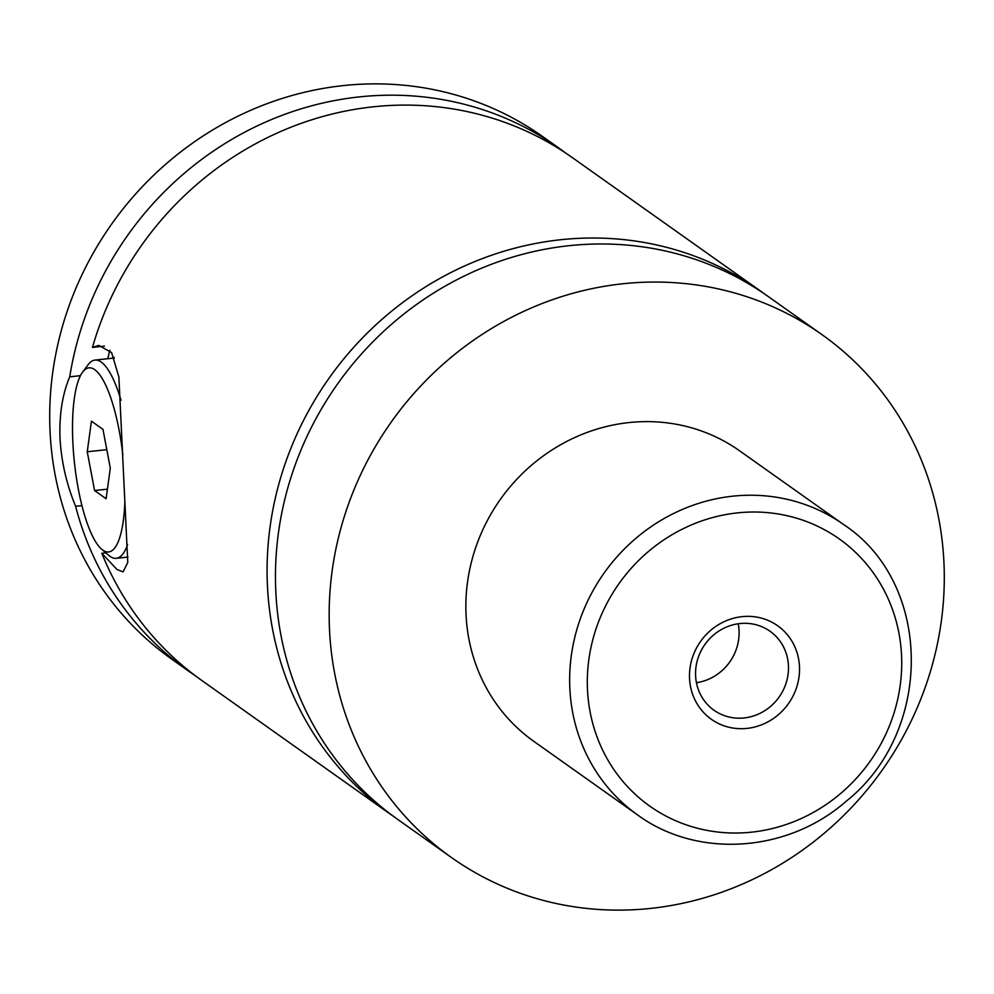 <?xml version="1.0" encoding="UTF-8"?>
<svg xmlns="http://www.w3.org/2000/svg" width="994" height="994" viewBox="0 0 994 994"><rect width="100%" height="100%" fill="white"/><g stroke="black" fill="none" stroke-linecap="round" stroke-linejoin="round"><path stroke-width="1.49" d="M451.375 857.462L397.675 819.379A320.428 300.909 -54.7 0 1 289.217 483.047A320.428 300.909 -54.7 0 1 568.854 245.717A320.428 300.909 -54.7 0 1 768.387 296.634L822.075 334.705A320.428 300.909 -54.7 0 1 930.533 671.049A320.428 300.909 -54.7 0 1 650.908 908.379A320.428 300.909 -54.7 0 1 451.375 857.462A320.428 300.909 -54.7 0 1 342.918 521.117A320.428 300.909 -54.7 0 1 622.542 283.799A320.428 300.909 -54.7 0 1 822.075 334.705M393.512 816.372A320.428 300.909 -54.7 0 1 389.3 813.44A320.428 300.909 -54.7 0 1 329.188 378.006A320.428 300.909 -54.7 0 1 760 290.683A320.428 300.909 -54.7 0 1 764.162 293.702M127.58 544.637A99.686 26.353 83.9 0 1 116.248 558.33A99.686 26.353 83.9 0 1 108.657 555.298L101.612 549.173A92.566 24.477 -96.1 0 0 124.859 502.094M122.834 454.867A92.566 24.477 -96.1 0 0 82.577 372.154L88.168 364.661A99.686 26.353 83.9 0 1 94.939 360.089A99.686 26.353 83.9 0 1 121.02 400.259M82.577 372.154A92.566 24.477 -96.1 0 0 72.823 441.535A92.566 24.477 -96.1 0 0 101.612 549.173M105.824 552.838L101.81 553.273L117.056 569.55L123.107 571.885L127.766 562.442L118.882 376.974L111.589 352.597L98.754 345.378L92.454 347.403L104.457 346.111M80.427 375.67L69.729 376.825C62.423 394.158 59.18 414.56 60 438.031C61.317 461.502 66.511 484.252 75.606 506.281L81.968 505.598M113.95 357.144L113.229 358.126M747.053 728.391A57.317 53.825 125.3 0 0 799.474 666.614A57.317 53.825 125.3 0 0 741.984 616.653A57.317 53.825 125.3 0 0 689.55 678.43A57.317 53.825 125.3 0 0 747.053 728.391M739.884 623.561A48.42 45.475 125.3 0 0 697.626 659.42A48.42 45.475 125.3 0 0 714.015 710.25A48.42 45.475 125.3 0 0 744.158 717.941A48.42 45.475 125.3 0 0 786.416 682.083A48.42 45.475 125.3 0 0 770.027 631.252A48.42 45.475 125.3 0 0 739.884 623.561M696.421 682.704A48.42 45.475 125.3 0 0 738.219 623.772M637.552 814.906L533.753 741.3A178.013 167.178 -54.7 0 1 473.504 554.441A178.013 167.178 -54.7 0 1 628.854 422.587A178.013 167.178 -54.7 0 1 739.698 450.878L843.496 524.484A178.013 167.178 -54.7 0 0 732.64 496.192A178.013 167.178 -54.7 0 0 577.29 628.046A178.013 167.178 -54.7 0 0 637.552 814.906C697.353 858.866 787.571 852.753 846.093 801.326C933.888 731.733 932.993 583.08 843.496 524.484M92.454 347.403A320.428 300.909 -54.7 0 1 572.569 157.773L760 290.683M389.3 813.44L201.869 680.53A320.428 300.909 -54.7 0 1 101.81 553.273M107.762 358.71A284.818 267.473 -54.7 0 1 109.899 350.261M194.948 675.46A320.428 300.909 -54.7 0 1 187.891 670.615L171.925 659.295A320.428 300.909 -54.7 0 1 63.467 322.951A320.428 300.909 -54.7 0 1 343.092 85.621A320.428 300.909 -54.7 0 1 542.625 136.538L558.591 147.857A320.428 300.909 -54.7 0 1 565.499 152.927M187.891 670.615A320.428 300.909 -54.7 0 1 75.606 506.281M69.729 376.825A320.428 300.909 -54.7 0 1 558.591 147.857M110.297 468.112L102.954 429.333L91.436 421.158L87.248 451.773L94.579 490.551L106.109 498.727L110.297 468.112M107.414 489.172L94.579 490.551M106.805 449.661L87.248 451.773M751.762 832.14A163.774 153.797 125.3 0 0 901.558 655.642A163.774 153.797 125.3 0 0 737.275 512.904A163.774 153.797 125.3 0 0 587.479 689.414A163.774 153.797 125.3 0 0 751.762 832.14M114.298 358.014L94.939 360.089M127.977 557.062L116.248 558.33"/></g></svg>
